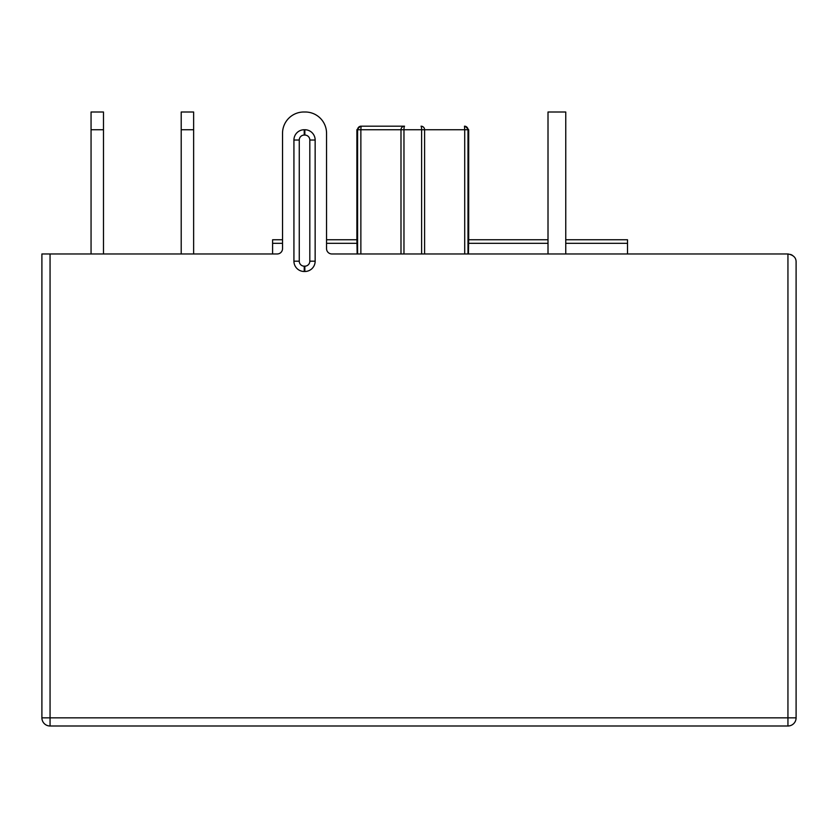 <?xml version="1.0" encoding="UTF-8"?>
<svg xmlns="http://www.w3.org/2000/svg" width="838" height="838" viewBox="0 0 838 838"><rect width="100%" height="100%" fill="white"/><g stroke="black" fill="none" stroke-linecap="round" stroke-linejoin="round"><path stroke-width="1.26" d="M548.01 253.966L548.01 111.999L565.755 111.999L565.755 253.966M91.059 253.966L91.059 111.999L103.483 111.999L103.483 253.966M91.059 129.743L103.483 129.743M421.608 253.966L421.608 129.743L403.968 129.743A3.551 0.555 -90 0 1 404.534 126.192L361.094 126.192A3.551 3.509 -90 0 0 357.585 129.743L356.894 129.743L360.434 126.192M548.01 239.762L467.992 239.762L468.662 239.762L468.432 253.966M357.145 253.966L356.915 239.762L326.548 239.762L356.894 239.762L326.548 239.762L326.548 133.294A21.296 21.296 0 0 0 305.252 111.999L303.827 111.999L305.252 111.999M303.827 111.999A21.296 21.296 0 0 0 282.532 133.294L282.532 239.762L272.601 239.762L282.532 239.762L272.601 239.762L272.601 253.966M565.755 239.762L627.515 239.762L627.515 253.966M787.94 253.966L787.94 726.001A8.16 8.16 0 0 0 796.1 717.841L796.1 262.126C796.215 257.748 793.502 255.024 787.94 253.966L331.869 253.966A5.321 5.321 0 0 1 326.548 248.635L326.548 133.294M315.151 261.194L315.151 140.03A10.297 10.297 0 0 0 304.854 129.743L304.225 129.743A10.297 10.297 0 0 0 293.929 140.03L293.929 261.194A10.297 10.297 0 0 0 304.225 271.491L304.854 271.491A10.297 10.297 0 0 0 315.151 261.194L309.819 261.194L309.819 140.03A4.965 4.965 0 0 0 304.854 135.065L304.225 135.065A4.965 4.965 0 0 0 299.26 140.03L299.26 261.194A4.965 4.965 0 0 0 304.225 266.17L304.854 266.17L304.225 266.17L304.225 271.491M793.712 723.613A8.16 8.16 0 0 0 796.1 717.841L41.9 717.841L41.9 253.966L277.21 253.966A5.321 5.321 0 0 0 282.532 248.635L282.532 133.294M787.94 726.001L50.06 726.001L50.06 253.966M41.9 717.841A8.16 8.16 0 0 0 50.06 726.001M790.695 254.448L792.528 255.381M193.63 253.966L193.63 111.999L181.207 111.999L181.207 129.743L193.63 129.743M181.207 253.966L181.207 129.743M403.968 253.966L403.968 129.743L360.864 129.743L361.094 126.192M464.713 253.966L464.713 129.743L421.608 129.743A3.551 0.555 -90 0 0 421.043 126.192A3.551 3.541 -90 0 1 424.594 129.743L424.594 253.966M400.993 253.966L400.993 129.743A3.551 3.541 -90 0 1 404.534 126.192M467.992 253.966L467.992 129.743L464.713 129.743L464.482 126.192A3.551 3.509 -90 0 1 467.992 129.743A3.551 3.509 90 0 0 464.482 126.192M468.693 239.762L468.693 129.743L467.992 129.743M627.515 243.313L565.755 243.313M548.01 243.313L468.432 243.313M357.145 243.313L326.548 243.313M282.532 243.313L272.601 243.313M357.585 253.966L357.585 129.743L360.864 129.743L360.864 253.966M304.854 271.491L304.854 266.17A4.965 4.965 0 0 0 309.819 261.194M299.26 261.194L293.929 261.194M299.26 140.03L293.929 140.03M304.225 135.065L304.225 129.743M304.854 135.065L304.854 129.743M309.819 140.03L315.151 140.03M468.693 129.743L465.142 126.192M356.894 239.762L356.894 129.743"/></g></svg>
